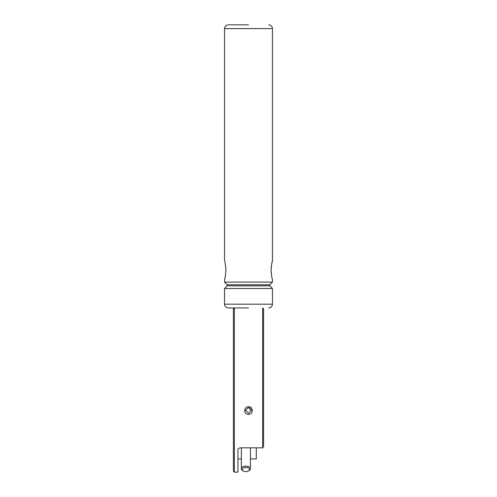 <?xml version="1.0" encoding="UTF-8"?>
<svg xmlns="http://www.w3.org/2000/svg" width="497" height="497" viewBox="0 0 497 497"><rect width="100%" height="100%" fill="white"/><g stroke="black" fill="none" stroke-linecap="round" stroke-linejoin="round"><path stroke-width="0.75" d="M233.404 308.898L233.404 471.206L234.348 472.15L234.348 307.954L233.404 308.898M234.348 472.15L237.933 472.15L237.933 449.797C238.094 448.611 239.038 447.952 240.759 447.828L262.652 447.828L262.652 307.954L263.596 308.898L263.596 446.486L262.652 447.828M248.506 406.782C253.52 406.608 253.513 414.604 248.494 414.368C243.48 414.597 243.487 406.602 248.506 406.782M248.5 407.422A3.019 2.92 0 0 1 248.506 407.422L251.519 410.367L248.5 413.255L245.481 410.367L248.5 407.422M256.278 447.828L256.278 458.936L250.426 458.936M250.233 407.962L250.233 409.913M243.393 471.026L242.729 470.653A4.529 2.634 0 0 1 241.368 468.764A4.529 2.634 0 0 1 245.475 466.143A4.529 2.634 0 0 1 250.426 468.764A4.529 2.634 0 0 1 249.059 470.653L248.401 471.026A3.585 2.087 0 0 1 246.226 471.61A3.585 2.087 0 0 1 243.393 471.026A3.585 2.087 0 0 1 243.35 468.062A3.585 2.087 0 0 1 248.444 468.062A3.585 2.087 0 0 1 248.401 471.026M241.38 447.828A4.529 2.634 180 0 0 241.368 448.046L241.368 468.764M250.426 468.764L250.426 448.046A4.529 2.634 180 0 0 250.407 447.828M227.204 284.769L269.796 284.769L269.796 285.837L227.204 285.837L227.204 284.769L224.532 282.097L272.468 282.097L272.468 279.643C271.958 278.749 271.499 275.605 271.076 270.206C271.492 264.814 271.958 261.664 272.468 260.77L272.468 28.627L224.532 28.627C224.762 26.335 226.017 25.08 228.303 24.85M272.344 261.236L271.741 263.783M271.735 263.814L271.269 266.777M271.269 266.796L271.076 270.138M271.076 270.206L271.269 273.623M272.344 279.184L272.468 279.643M225.924 270.206C225.508 264.826 225.042 261.683 224.532 260.77C225.035 261.646 225.501 264.789 225.924 270.206C225.508 275.58 225.042 278.724 224.532 279.643C225.035 278.767 225.501 275.624 225.924 270.206M224.532 282.097L224.762 278.792M248.5 24.85L228.303 24.85L248.5 24.85M227.204 285.837L224.532 288.515L272.468 288.515L269.796 285.837M248.5 307.954L228.303 307.954L248.5 307.954M224.532 288.515L224.532 304.176L272.468 304.176L272.468 288.515M241.368 458.936L237.933 458.936M224.532 260.77L224.532 28.627M272.468 28.627C272.238 26.335 270.983 25.08 268.697 24.85M269.796 284.769L272.468 282.097M272.468 304.176C272.238 306.463 270.983 307.724 268.697 307.954M224.532 304.176C224.762 306.463 226.017 307.724 228.303 307.954"/></g></svg>
